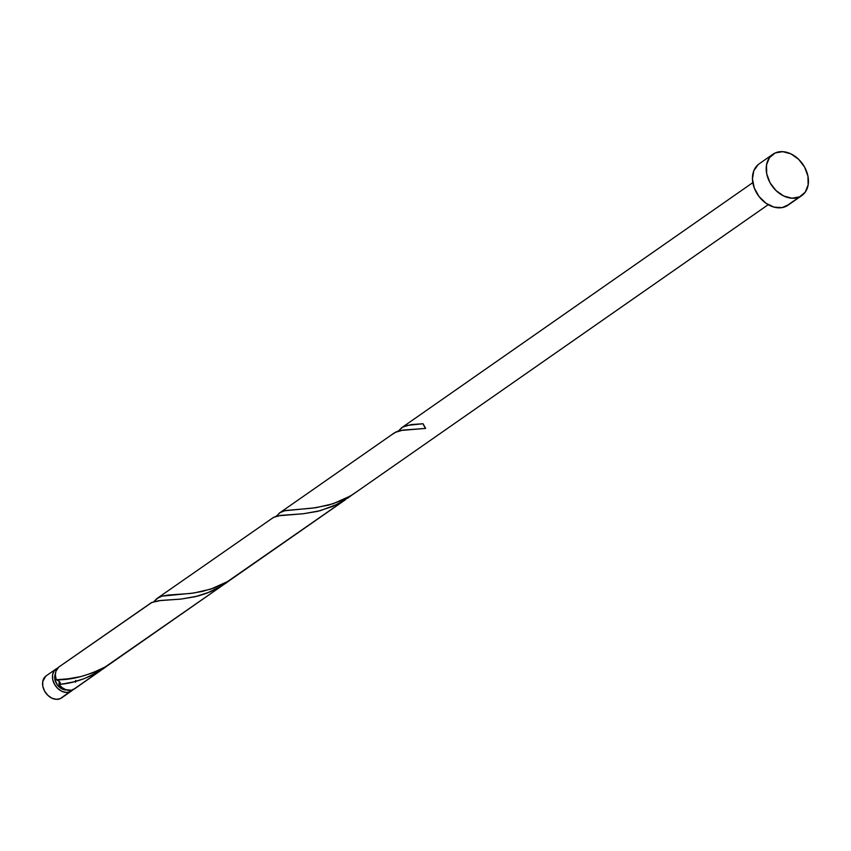 <?xml version="1.0" encoding="UTF-8"?>
<svg xmlns="http://www.w3.org/2000/svg" width="851" height="851" viewBox="0 0 851 851"><rect width="100%" height="100%" fill="white"/><g stroke="black" fill="none" stroke-linecap="round" stroke-linejoin="round"><path stroke-width="1.28" d="M72.739 689.853A13.446 10.042 -124.9 0 1 71.399 691.055A13.446 10.042 -124.9 0 1 70.186 691.735A13.446 10.042 -124.9 0 1 54.953 685.002A13.446 10.042 -124.9 0 1 56.006 669.003A13.446 10.042 -124.9 0 1 57.208 668.322L57.591 668.152A13.446 10.042 -124.9 0 0 57.208 668.322L54.177 670.811L52.592 674.705L52.709 679.406L54.485 684.204L57.677 688.374L61.772 691.267L66.176 692.448L70.186 691.735L60.304 698.639L73.218 689.246M56.006 669.003L46.124 675.896A13.446 10.042 55.1 0 0 45.071 691.906A13.446 10.042 55.1 0 0 60.304 698.639L56.294 699.341L51.89 698.16L47.794 695.267L44.603 691.108L42.816 686.3L42.71 681.598L45.656 676.258M67.357 689.874L62.166 689.012L57.485 685.129L54.9 679.534L55.389 673.854A10.755 8.031 55.1 0 0 57.113 684.63A10.755 8.031 55.1 0 0 66.633 689.959M799.493 196.9A25.211 18.828 -124.9 0 1 770.932 184.263A25.211 18.828 -124.9 0 1 772.899 154.265A25.211 18.828 -124.9 0 1 775.155 152.978A25.211 18.828 -124.9 0 1 803.716 165.615A25.211 18.828 -124.9 0 1 801.759 195.613A25.211 18.828 -124.9 0 1 799.493 196.9L785.739 206.495L799.493 196.9L791.962 198.219L783.718 196.007L776.027 190.581L770.049 182.774L766.708 173.774L766.506 164.945L769.474 157.648L775.155 152.978L782.686 151.659L790.93 153.871L798.621 159.297L804.599 167.104L807.939 176.104L808.142 184.933L805.184 192.23L799.493 196.9M772.899 154.265L759.145 163.86A25.211 18.828 55.1 0 0 757.177 193.868A25.211 18.828 55.1 0 0 785.739 206.495A25.211 18.828 55.1 0 0 788.005 205.208L801.759 195.613M398.077 431.297L402.097 427.436L406.544 425.468L423.064 423.745A13.446 10.042 55.1 0 0 425.649 428.415L402.917 430.074L394.875 432.521L279.458 513.025M401.129 428.127L402.097 427.436M275.83 516.631L280.128 512.589L285.415 510.515L312.913 508.1L328.39 505.164L341.006 500.771L352.091 494.974L768.208 204.676M279.022 513.344L280.128 512.589M63.74 683.8L58.9 684.406A13.446 10.042 55.1 0 0 73.122 689.693L99.79 671.077L84.419 678.598L73.931 681.821L63.74 683.8M58.942 666.95A13.446 10.042 55.1 0 0 56.315 679.747L67.867 678.832L80.834 676.598L94.408 672.311L104.386 667.524L222.047 585.743L210.378 591.796L195.358 596.689L181.04 599.083L158.605 600.71L151.329 602.678L58.942 666.95M153.574 601.965L156.765 598.678L161.711 596.232L168.168 595.062L190.667 593.434L202.166 591.477L214.175 587.935L226.589 582.222L344.293 500.42L332.624 506.462L317.614 511.366L303.286 513.749L280.851 515.376L273.586 517.344L157.212 598.359M156.765 598.678L157.882 597.923M101.386 670.067L73.122 689.693A13.446 10.042 55.1 0 0 74.335 689.012L101.386 670.067M108.045 665.259L102.96 669.024M115.215 660.312L107.588 665.642C89.036 675.503 71.941 680.204 56.315 679.747L55.389 675.503L55.772 671.556L58.666 667.152L151.893 602.423L160.956 600.444L181.146 599.072L197.921 596.051L206.687 593.264L222.047 585.743L107.588 665.642L229.749 580.361M230.291 579.935L225.207 583.69M345.889 499.409L229.834 580.308L345.889 499.409M352.548 494.601L347.463 498.356M75.643 680.406L75.516 682.247M60.421 683.087L59.262 681.321L59.655 683.108L58.9 684.406L62.102 687.608L65.825 689.693L71.463 690.235L74.803 688.65M57.921 679.97L59.262 681.321L58.9 684.406C72.282 683.47 85.919 679.024 99.79 671.077L107.503 665.695M788.877 204.548L782.143 207.601L774.102 207.144L765.974 203.251L759.007 196.507L754.252 187.933L752.444 178.848L753.858 170.625L758.262 164.53M61.985 697.597L60.304 698.639A13.446 10.042 55.1 0 0 61.517 697.958L71.399 691.055M398.257 431.063L402.757 427.042L411.139 424.575L423.064 423.745L425.649 428.415L400.491 430.489L396.396 431.755L392.439 434.329M359.718 489.655L350.431 495.973L333.198 503.728L316.019 507.696L284.287 510.802L280.5 512.366L276.011 516.387M237.461 574.989L228.174 581.307L210.942 589.062L193.762 593.03L162.03 596.136L158.254 597.7L153.754 601.721M56.315 679.747L59.262 681.321M270.192 519.653L274.139 517.089L278.245 515.812L303.403 513.738L320.178 510.717L337.602 504.154L352.006 495.027M401.715 427.702L752.816 182.625"/></g></svg>
